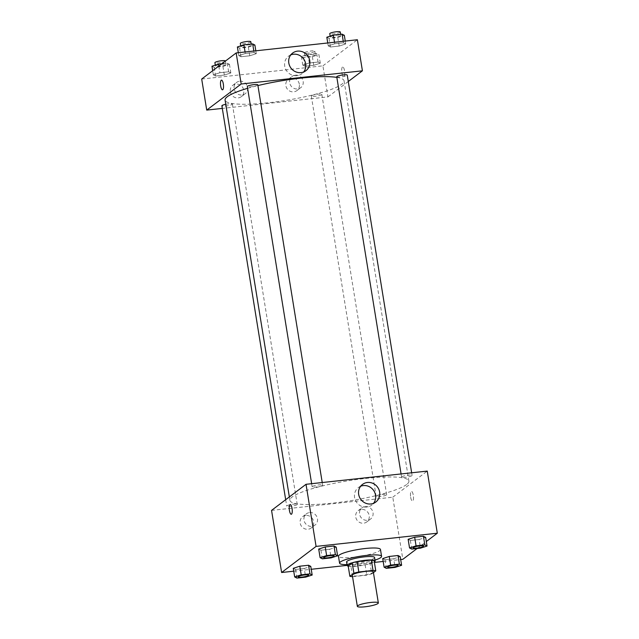 <?xml version="1.0" encoding="UTF-8"?>
<svg xmlns="http://www.w3.org/2000/svg" width="639" height="639" viewBox="0 0 639 639"><rect width="100%" height="100%" fill="white"/><g stroke="black" fill="none" stroke-linecap="round" stroke-linejoin="round"><path stroke-width="0.48" stroke-dasharray="3.19 2.4" d="M373.312 571.865A10.639 1.765 -9.2 0 1 372.92 572.464A10.639 1.765 -9.2 0 1 361.506 575.547A10.639 1.765 -9.2 0 1 352.321 575.268M352.616 576.69L366.794 575.148A13.731 2.284 -9.2 0 0 371.746 573.902L370.069 563.55A13.731 2.284 -9.2 0 1 365.117 564.796L350.939 566.338L352.616 576.69A13.731 2.284 -9.2 0 1 352.544 576.69M371.746 573.902L373.44 572.616M365.117 564.796L366.794 575.148M370.069 563.55L374.095 560.499M350.939 566.338A13.731 2.284 -9.2 0 1 348.183 565.93M348.215 566.17A14.178 2.356 170.8 0 0 357.313 566.114A14.178 2.356 170.8 0 0 374.334 561.937M374.574 557.496A14.178 2.356 -9.2 0 1 374.047 558.294A14.178 2.356 -9.2 0 1 356.754 562.663A14.178 2.356 -9.2 0 1 346.578 562.032M374.997 560.099A21.271 3.538 -9.2 0 1 347.001 564.628M380.461 549.46A21.271 3.538 -9.2 0 1 379.67 550.658A21.271 3.538 -9.2 0 1 356.842 556.825A21.271 3.538 -9.2 0 1 338.462 556.257M293.748 571.186L311.241 569.285M347.121 565.379L374.406 562.408M383.184 561.449L400.677 559.54M417.091 548.518L426.309 541.537M386.331 568.351L384.934 559.724L382.721 558.574L384.934 559.724L393.688 558.774L400.214 556.665L393.688 558.774L395.086 567.4M296.895 578.087L295.498 569.461L293.277 568.311L295.498 569.461L304.252 568.51L310.778 566.402L304.252 568.51L305.65 577.137M322.328 558.837L320.93 550.211L318.709 549.053L320.93 550.211L329.676 549.26L336.21 547.152L329.676 549.26L331.074 557.887M411.764 549.101L410.366 540.474L408.145 539.316L410.366 540.474L419.112 539.516L425.646 537.415L419.112 539.516L420.51 548.15M291.272 514.267L291.272 514.267A4.872 1.438 -96.2 0 0 292.063 508.428A4.872 1.438 -96.2 0 0 290.218 504.578L290.218 504.578M360.652 486.247A11.039 10.384 52.9 0 0 358.399 487.525A11.039 10.384 52.9 0 0 355.364 500.153A11.039 10.384 52.9 0 0 366.802 507.07A11.039 10.384 52.9 0 0 371.722 505.122A11.039 10.384 52.9 0 0 373.559 503.3M410.653 497.222A4.872 1.438 -96.2 0 0 412.498 501.072A4.872 1.438 -96.2 0 0 413.401 496.072A4.872 1.438 -96.2 0 0 411.444 491.375A4.872 1.438 -96.2 0 0 410.653 497.222A4.872 1.438 83.8 0 1 411.436 491.375A4.872 1.438 83.8 0 1 413.401 496.072A4.872 1.438 83.8 0 1 412.498 501.072A4.872 1.438 83.8 0 1 410.653 497.222M271.559 510.393L392.777 497.198L402.842 559.309M392.777 497.198L427.243 471.095M305.785 515.449A7.093 6.67 52.9 0 0 302.622 516.695A7.093 6.67 52.9 0 0 301.584 526.376A7.093 6.67 52.9 0 0 311.185 527.998A7.093 6.67 52.9 0 0 313.134 519.89A7.093 6.67 52.9 0 0 305.785 515.449M361.347 509.395A7.093 6.67 52.9 0 0 358.183 510.649A7.093 6.67 52.9 0 0 357.145 520.322A7.093 6.67 52.9 0 0 366.746 521.951A7.093 6.67 52.9 0 0 368.695 513.836A7.093 6.67 52.9 0 0 361.347 509.395M309.611 512.55A7.093 6.67 -127.1 0 1 316.96 516.991A7.093 6.67 -127.1 0 1 315.011 525.098A7.093 6.67 -127.1 0 1 305.41 523.477A7.093 6.67 -127.1 0 1 306.456 513.796A7.093 6.67 -127.1 0 1 309.611 512.55M365.173 506.495A7.093 6.67 -127.1 0 1 372.521 510.936A7.093 6.67 -127.1 0 1 370.572 519.052A7.093 6.67 -127.1 0 1 360.971 517.422A7.093 6.67 -127.1 0 1 362.017 507.749A7.093 6.67 -127.1 0 1 365.173 506.495M401.779 476.798A5.32 0.887 -9.2 0 1 407.49 475.256A5.32 0.887 -9.2 0 1 412.083 475.4A5.32 0.887 -9.2 0 1 406.979 477.125A5.32 0.887 -9.2 0 1 401.588 477.101A5.32 0.887 -9.2 0 1 401.779 476.798M297.023 504.69A5.32 0.887 -9.2 0 1 291.312 506.232A5.32 0.887 -9.2 0 1 286.719 506.096A5.32 0.887 -9.2 0 1 291.831 504.371A5.32 0.887 -9.2 0 1 297.215 504.395A5.32 0.887 -9.2 0 1 297.023 504.69M386.459 494.953A5.32 0.887 -9.2 0 1 380.748 496.495A5.32 0.887 -9.2 0 1 376.155 496.351A5.32 0.887 -9.2 0 1 381.267 494.634A5.32 0.887 -9.2 0 1 386.651 494.65A5.32 0.887 -9.2 0 1 386.459 494.953M322.447 485.44A5.32 0.887 -9.2 0 1 316.744 486.982A5.32 0.887 -9.2 0 1 312.151 486.838A5.32 0.887 -9.2 0 1 317.256 485.113A5.32 0.887 -9.2 0 1 322.647 485.137A5.32 0.887 -9.2 0 1 322.447 485.44M406.644 484.514A60.266 10.024 -9.2 0 1 341.977 501.982A60.266 10.024 -9.2 0 1 289.906 500.385A60.266 10.024 -9.2 0 1 347.8 480.855A60.266 10.024 -9.2 0 1 408.896 481.111A60.266 10.024 -9.2 0 1 406.644 484.514M336.841 77.375A60.266 10.024 -9.2 0 1 344.062 80.818A60.266 10.024 -9.2 0 1 341.809 84.22A60.266 10.024 -9.2 0 1 277.142 101.689A60.266 10.024 -9.2 0 1 225.08 100.091M247.605 88.318A60.266 10.024 -9.2 0 1 257.932 85.57M336.753 76.808A5.32 0.887 170.8 0 0 342.145 76.832A5.32 0.887 170.8 0 0 347.249 75.106M225.759 104.301A5.32 0.887 -9.2 0 1 232.388 104.101A5.32 0.887 -9.2 0 1 232.189 104.397A5.32 0.887 -9.2 0 1 226.478 105.938A5.32 0.887 -9.2 0 1 221.885 105.802M321.625 94.66A5.32 0.887 -9.2 0 1 315.914 96.201A5.32 0.887 -9.2 0 1 311.321 96.058A5.32 0.887 -9.2 0 1 316.433 94.34A5.32 0.887 -9.2 0 1 321.824 94.364A5.32 0.887 -9.2 0 1 321.625 94.66M257.813 84.843A5.32 0.887 -9.2 0 1 257.613 85.147A5.32 0.887 -9.2 0 1 251.91 86.688A5.32 0.887 -9.2 0 1 247.317 86.545M201.692 79.044L322.919 65.841L327.951 96.904L222.308 108.406M327.951 96.904L348.287 81.504M230.304 91.728A7.093 6.67 52.9 0 0 241.318 96.649A7.093 6.67 52.9 0 0 243.267 88.533A7.093 6.67 52.9 0 0 235.919 84.092A7.093 6.67 52.9 0 0 232.756 85.346A7.093 6.67 52.9 0 0 230.304 91.728M299.332 84.212A7.093 6.67 52.9 0 0 291.48 78.046A7.093 6.67 52.9 0 0 288.317 79.292A7.093 6.67 52.9 0 0 287.278 88.973A7.093 6.67 52.9 0 0 296.879 90.602A7.093 6.67 52.9 0 0 299.332 84.212M328.222 45.856L334.748 43.748L343.502 42.797L345.723 43.947L339.189 46.056L330.443 47.006L328.222 45.856L330.443 47.006L339.189 46.056L345.723 43.947L343.502 42.797L334.748 43.748L328.222 45.856L327.759 42.973M238.786 55.593L245.312 53.484L254.066 52.534L256.279 53.684L249.753 55.793L241.007 56.743L238.786 55.593L241.007 56.743L249.753 55.793L256.279 53.684L254.066 52.534L245.312 53.484L238.786 55.593L238.323 52.71M213.354 74.843L219.888 72.734L228.634 71.784L230.855 72.942L224.329 75.051L215.575 76.001L213.354 74.843L215.575 76.001L224.329 75.051L230.855 72.942L228.634 71.784L219.888 72.734L213.354 74.843L212.691 70.721M322.919 65.841L357.385 39.746M320.291 63.197L313.765 65.306L305.011 66.264L302.79 65.106L309.324 62.997L318.07 62.047L320.291 63.197L318.07 62.047L309.324 62.997L302.79 65.106L305.011 66.264L313.765 65.306L320.291 63.197L318.893 54.571L316.672 53.42L307.926 54.371L301.392 56.48L303.613 57.638L312.367 56.679L318.893 54.571M239.753 81.193A7.093 6.67 -127.1 0 1 247.101 85.634A7.093 6.67 -127.1 0 1 245.152 93.749A7.093 6.67 -127.1 0 1 235.551 92.128A7.093 6.67 -127.1 0 1 236.59 82.447A7.093 6.67 -127.1 0 1 239.753 81.193M295.314 75.146A7.093 6.67 -127.1 0 1 302.662 79.587A7.093 6.67 -127.1 0 1 300.713 87.703A7.093 6.67 -127.1 0 1 291.112 86.073A7.093 6.67 -127.1 0 1 292.151 76.392A7.093 6.67 -127.1 0 1 295.314 75.146M342.456 67.031A4.872 1.438 -96.2 0 0 341.849 72.351A4.872 1.438 -96.2 0 0 343.75 76.624A4.872 1.438 -96.2 0 0 344.653 71.624A4.872 1.438 -96.2 0 0 342.696 66.927A4.872 1.438 -96.2 0 0 342.456 67.031A4.872 1.438 83.8 0 1 342.696 66.927A4.872 1.438 83.8 0 1 344.653 71.624A4.872 1.438 83.8 0 1 343.75 76.624A4.872 1.438 83.8 0 1 341.841 72.351A4.872 1.438 83.8 0 1 342.456 67.031M290.785 54.898A11.039 10.384 52.9 0 0 288.532 56.176A11.039 10.384 52.9 0 0 286.919 71.241A11.039 10.384 52.9 0 0 301.856 73.773A11.039 10.384 52.9 0 0 303.701 71.951M222.532 89.819L222.532 89.819A4.872 1.438 -96.2 0 0 222.771 89.724A4.872 1.438 -96.2 0 0 223.378 84.396A4.872 1.438 -96.2 0 0 221.477 80.131L221.469 80.131M326.825 37.23L329.045 38.38L337.791 37.429L344.325 35.321M340.627 35.72A5.32 0.887 -9.2 0 1 334.916 37.262A5.32 0.887 -9.2 0 1 330.323 37.126A5.32 0.887 -9.2 0 1 335.435 35.401A5.32 0.887 -9.2 0 1 340.819 35.425A5.32 0.887 -9.2 0 1 340.627 35.72M329.045 38.38L330.443 47.006M337.791 37.429L339.189 46.056M345.252 41.072L345.723 43.947M343.255 41.287L343.502 42.797M334.509 42.238L334.748 43.748M340.267 31.974A5.32 0.887 -9.2 0 1 340.068 32.27A5.32 0.887 -9.2 0 1 334.357 33.811A5.32 0.887 -9.2 0 1 329.764 33.675M237.388 46.966L239.609 48.117L248.355 47.166L254.889 45.057M251.191 45.465A5.32 0.887 -9.2 0 1 245.48 47.006A5.32 0.887 -9.2 0 1 240.887 46.863A5.32 0.887 -9.2 0 1 245.999 45.137A5.32 0.887 -9.2 0 1 251.383 45.161A5.32 0.887 -9.2 0 1 251.191 45.465M239.609 48.117L241.007 56.743M248.355 47.166L249.753 55.793M255.816 50.808L256.279 53.684M253.819 51.024L254.066 52.534M245.072 51.975L245.312 53.484M250.823 41.711A5.32 0.887 -9.2 0 1 250.632 42.014A5.32 0.887 -9.2 0 1 244.921 43.556A5.32 0.887 -9.2 0 1 240.328 43.412M315.195 54.978A5.32 0.887 -9.2 0 1 309.492 56.52A5.32 0.887 -9.2 0 1 304.899 56.376A5.32 0.887 -9.2 0 1 310.003 54.65A5.32 0.887 -9.2 0 1 315.394 54.674A5.32 0.887 -9.2 0 1 315.195 54.978M301.392 56.48L302.79 65.106M303.613 57.638L305.011 66.264M312.367 56.679L313.765 65.306M316.672 53.42L318.07 62.047M307.926 54.371L309.324 62.997M314.636 51.527A5.32 0.887 -9.2 0 1 308.933 53.069A5.32 0.887 -9.2 0 1 304.34 52.925A5.32 0.887 -9.2 0 1 309.444 51.2A5.32 0.887 -9.2 0 1 314.835 51.224A5.32 0.887 -9.2 0 1 314.636 51.527M211.956 66.216L214.177 67.375L222.931 66.416L229.457 64.315L227.236 63.157L221.909 63.74M225.759 64.715A5.32 0.887 -9.2 0 1 220.056 66.256A5.32 0.887 -9.2 0 1 215.463 66.113A5.32 0.887 -9.2 0 1 220.567 64.395A5.32 0.887 -9.2 0 1 225.958 64.411A5.32 0.887 -9.2 0 1 225.759 64.715M214.177 67.375L215.575 76.001M222.931 66.416L224.329 75.051M229.457 64.315L230.855 72.942M227.236 63.157L228.634 71.784M218.81 66.089L219.888 72.734M225.399 60.961A5.32 0.887 -9.2 0 1 225.2 61.264A5.32 0.887 -9.2 0 1 219.496 62.806A5.32 0.887 -9.2 0 1 214.904 62.662M423.545 546.153A5.32 0.887 -9.2 0 1 423.345 546.441A5.32 0.887 -9.2 0 1 417.674 547.974A5.32 0.887 -9.2 0 1 413.042 547.855M410.366 540.474L419.112 539.516M334.109 555.898A5.32 0.887 -9.2 0 1 333.909 556.178A5.32 0.887 -9.2 0 1 328.238 557.719A5.32 0.887 -9.2 0 1 323.606 557.591M320.93 550.211L329.676 549.26M398.113 565.411A5.32 0.887 -9.2 0 1 397.913 565.699A5.32 0.887 -9.2 0 1 392.25 567.232A5.32 0.887 -9.2 0 1 387.617 567.112M384.934 559.724L393.688 558.774M308.677 575.148A5.32 0.887 -9.2 0 1 308.477 575.435A5.32 0.887 -9.2 0 1 302.814 576.969A5.32 0.887 -9.2 0 1 298.181 576.849M295.498 569.461L304.252 568.51M362.489 484.426L358.399 487.525M375.812 502.03L371.722 505.122M311.185 527.998L315.011 525.098M302.622 516.695L306.456 513.796M366.746 521.951L370.572 519.052M358.183 510.649L362.017 507.749M289.347 496.926L289.906 500.385M344.062 80.818L408.896 481.111M412.083 475.4L411.66 472.796M401.588 477.101L401.076 473.946M285.681 499.698L286.719 506.096M232.388 104.101L297.215 504.395M311.321 96.058L376.155 496.351M321.824 94.364L386.651 494.65M311.64 483.683L312.151 486.838M322.224 482.533L322.647 485.137M241.318 96.649L245.152 93.749M232.756 85.346L236.59 82.447M296.879 90.602L300.713 87.703M288.317 79.292L292.151 76.392M292.622 53.077L288.532 56.176M305.953 70.673L301.856 73.773M330.163 36.151L330.323 37.126M340.643 34.322L340.819 35.425M240.727 45.888L240.887 46.863M251.207 44.067L251.383 45.161M304.34 52.925L304.899 56.376M314.835 51.224L315.394 54.674M215.303 65.138L215.463 66.113M225.415 61.08L225.958 64.411"/><path stroke-width="0.96" d="M377.945 603.52A10.639 1.765 -9.2 0 1 366.538 606.603A10.639 1.765 -9.2 0 1 357.345 606.323A10.639 1.765 -9.2 0 1 367.561 602.881A10.639 1.765 -9.2 0 1 378.344 602.92A10.639 1.765 -9.2 0 1 377.945 603.52M357.345 606.323L352.321 575.268A10.639 1.765 -9.2 0 1 362.529 571.817A10.639 1.765 -9.2 0 1 373.312 571.865L378.344 602.92M349.852 576.282L348.183 565.93L352.209 562.879A13.731 2.284 -9.2 0 1 357.161 561.625L371.339 560.083L373.016 570.435L358.838 571.985A13.731 2.284 -9.2 0 0 353.886 573.231L349.852 576.282A13.731 2.284 -9.2 0 0 352.544 576.69M373.44 572.616L375.772 570.851A13.731 2.284 -9.2 0 0 373.016 570.435M371.339 560.083A13.731 2.284 -9.2 0 1 374.095 560.499L375.772 570.851M374.334 561.937A14.178 2.356 170.8 0 0 375.133 560.946A14.178 2.356 170.8 0 0 360.763 560.882A14.178 2.356 170.8 0 0 347.137 565.483A14.178 2.356 170.8 0 0 348.215 566.17M347.137 565.483L346.578 562.032A14.178 2.356 -9.2 0 1 360.204 557.432A14.178 2.356 -9.2 0 1 374.574 557.496L375.133 560.946M357.161 561.625L358.838 571.985M352.209 562.879L353.886 573.231M347.001 564.628A21.271 3.538 -9.2 0 1 339.581 563.167A21.271 3.538 -9.2 0 1 360.013 556.273A21.271 3.538 -9.2 0 1 381.579 556.361A21.271 3.538 -9.2 0 1 380.78 557.559A21.271 3.538 -9.2 0 1 374.997 560.099M339.581 563.167L338.462 556.257A21.271 3.538 -9.2 0 1 358.894 549.372A21.271 3.538 -9.2 0 1 380.461 549.46L381.579 556.361M426.309 541.537L437.308 533.214L316.081 546.409L281.615 572.512L293.748 571.186M311.241 569.285L347.121 565.379M374.406 562.408L383.184 561.449M400.677 559.54L402.842 559.309L417.091 548.518M401.611 565.291L400.214 556.665L397.993 555.507L389.247 556.465L382.721 558.574L384.111 567.2L386.331 568.351L395.086 567.4L401.611 565.291L399.391 564.141L390.645 565.092L384.111 567.2M312.175 575.028L310.778 566.402L308.557 565.251L299.811 566.202L293.277 568.311L294.675 576.937L296.895 578.087L305.65 577.137L312.175 575.028L309.955 573.878L301.209 574.828L294.675 576.937M337.608 555.778L336.21 547.152L333.989 545.994L325.235 546.952L318.709 549.053L320.107 557.679L322.328 558.837L331.074 557.887L337.608 555.778L335.387 554.62L326.633 555.579L320.107 557.679M427.044 546.041L425.646 537.415L423.425 536.257L414.671 537.207L408.145 539.316L409.543 547.942L411.764 549.101L420.51 548.15L427.044 546.041L424.823 544.883L416.069 545.834L409.543 547.942M292.063 508.428A4.872 1.438 83.8 0 1 291.272 514.267A4.872 1.438 83.8 0 1 289.315 509.579A4.872 1.438 83.8 0 1 290.218 504.578A4.872 1.438 83.8 0 1 292.063 508.428M437.308 533.214L427.243 471.095L306.025 484.298L316.081 546.409M306.025 484.298L271.559 510.393L281.615 572.512M290.218 504.578A4.872 1.438 -96.2 0 0 289.315 509.579A4.872 1.438 -96.2 0 0 291.272 514.267M370.892 503.971A11.039 10.384 -127.1 0 1 359.453 497.054A11.039 10.384 -127.1 0 1 362.489 484.426A11.039 10.384 -127.1 0 1 377.433 486.958A11.039 10.384 -127.1 0 1 375.812 502.03A11.039 10.384 -127.1 0 1 370.892 503.971M373.559 503.3A11.039 10.384 52.9 0 0 373.344 490.057A11.039 10.384 52.9 0 0 360.652 486.247M289.347 496.926L225.08 100.091A60.266 10.024 -9.2 0 1 247.605 88.318M257.932 85.57A60.266 10.024 -9.2 0 1 336.841 77.375M411.66 472.796L347.249 75.106A5.32 0.887 170.8 0 0 342.656 74.963A5.32 0.887 170.8 0 0 336.953 76.504A5.32 0.887 170.8 0 0 336.753 76.808L401.076 473.946M285.681 499.698L221.885 105.802A5.32 0.887 -9.2 0 1 225.759 104.301M311.64 483.683L247.317 86.545A5.32 0.887 -9.2 0 1 252.421 84.827A5.32 0.887 -9.2 0 1 257.813 84.843L322.224 482.533M222.308 108.406L206.724 110.1L201.692 79.044L236.158 52.949L241.191 84.005L206.724 110.1M348.287 81.504L362.417 70.809L241.191 84.005M362.417 70.809L357.385 39.746L236.158 52.949M309.771 60.737A11.039 10.384 -127.1 0 1 305.953 70.673A11.039 10.384 -127.1 0 1 291.009 68.149A11.039 10.384 -127.1 0 1 292.622 53.077A11.039 10.384 -127.1 0 1 309.771 60.737M222.771 89.724A4.872 1.438 83.8 0 1 222.532 89.819A4.872 1.438 83.8 0 1 220.567 85.131A4.872 1.438 83.8 0 1 221.469 80.131A4.872 1.438 83.8 0 1 223.378 84.396A4.872 1.438 83.8 0 1 222.771 89.724M303.701 71.951A11.039 10.384 52.9 0 0 305.682 63.836A11.039 10.384 52.9 0 0 290.785 54.898M221.477 80.131A4.872 1.438 -96.2 0 0 220.575 85.131A4.872 1.438 -96.2 0 0 222.532 89.819M345.252 41.072L344.325 35.321L342.105 34.163L333.35 35.121L326.825 37.23L327.759 42.973M342.105 34.163L343.255 41.287M333.35 35.121L334.509 42.238M330.163 36.151L329.764 33.675A5.32 0.887 -9.2 0 1 334.876 31.95A5.32 0.887 -9.2 0 1 340.267 31.974L340.643 34.322M255.816 50.808L254.889 45.057L252.669 43.907L243.914 44.858L237.388 46.966L238.323 52.71M252.669 43.907L253.819 51.024M243.914 44.858L245.072 51.975M240.727 45.888L240.328 43.412A5.32 0.887 -9.2 0 1 245.44 41.687A5.32 0.887 -9.2 0 1 250.823 41.711L251.207 44.067M221.909 63.74L218.49 64.108L211.956 66.216L212.691 70.721M218.49 64.108L218.81 66.089M215.303 65.138L214.904 62.662A5.32 0.887 -9.2 0 1 220.008 60.945A5.32 0.887 -9.2 0 1 225.399 60.961L225.415 61.08M413.042 547.839L413.05 547.871A5.32 0.887 -9.2 0 1 413.042 547.839A5.32 0.887 -9.2 0 1 418.154 546.121A5.32 0.887 -9.2 0 1 423.537 546.145A5.32 0.887 -9.2 0 1 423.545 546.153L423.545 546.169A5.32 0.887 -9.2 0 1 423.345 546.473A5.32 0.887 -9.2 0 1 417.642 548.014A5.32 0.887 -9.2 0 1 413.05 547.871A5.32 0.887 -9.2 0 1 418.154 546.145A5.32 0.887 -9.2 0 1 423.545 546.169M425.646 537.415L423.425 536.257L424.823 544.883M423.425 536.257L414.671 537.207L416.069 545.834M414.671 537.207L408.145 539.316M323.606 557.583L323.614 557.607A5.32 0.887 -9.2 0 1 323.606 557.583A5.32 0.887 -9.2 0 1 328.718 555.858A5.32 0.887 -9.2 0 1 334.101 555.882A5.32 0.887 -9.2 0 1 334.109 555.898A5.32 0.887 -9.2 0 1 333.909 556.21A5.32 0.887 -9.2 0 1 328.206 557.751A5.32 0.887 -9.2 0 1 323.614 557.607A5.32 0.887 -9.2 0 1 328.718 555.882A5.32 0.887 -9.2 0 1 334.109 555.906L334.109 555.906M336.21 547.152L333.989 545.994L335.387 554.62M333.989 545.994L325.235 546.952L326.633 555.579M325.235 546.952L318.709 549.053M387.617 567.097L387.617 567.12A5.32 0.887 -9.2 0 1 387.617 567.097A5.32 0.887 -9.2 0 1 392.721 565.371A5.32 0.887 -9.2 0 1 398.113 565.395A5.32 0.887 -9.2 0 1 398.113 565.411L398.113 565.419A5.32 0.887 -9.2 0 1 397.921 565.723A5.32 0.887 -9.2 0 1 392.21 567.264A5.32 0.887 -9.2 0 1 387.617 567.12A5.32 0.887 -9.2 0 1 392.729 565.403A5.32 0.887 -9.2 0 1 398.113 565.419M400.214 556.665L397.993 555.507L399.391 564.141M397.993 555.507L389.247 556.465L390.645 565.092M389.247 556.465L382.721 558.574M298.181 576.833L298.181 576.857A5.32 0.887 -9.2 0 1 298.181 576.833A5.32 0.887 -9.2 0 1 303.285 575.108A5.32 0.887 -9.2 0 1 308.677 575.132A5.32 0.887 -9.2 0 1 308.677 575.148L308.677 575.164A5.32 0.887 -9.2 0 1 308.485 575.459A5.32 0.887 -9.2 0 1 302.774 577.001A5.32 0.887 -9.2 0 1 298.181 576.857A5.32 0.887 -9.2 0 1 303.293 575.14A5.32 0.887 -9.2 0 1 308.677 575.164M310.778 566.402L308.557 565.251L309.955 573.878M308.557 565.251L299.811 566.202L301.209 574.828M299.811 566.202L293.277 568.311"/></g></svg>

